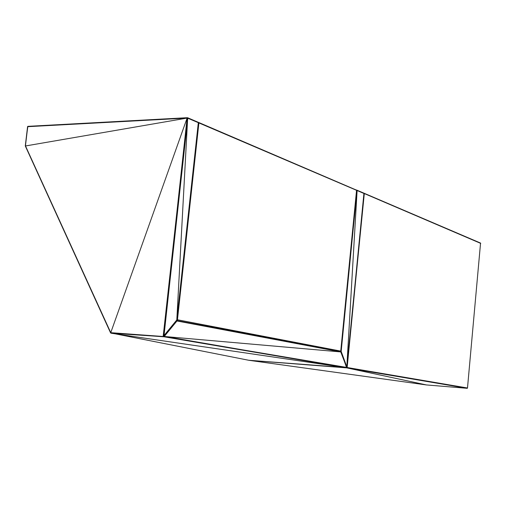 <?xml version="1.0" encoding="UTF-8"?>
<svg xmlns="http://www.w3.org/2000/svg" width="506" height="506" viewBox="0 0 506 506"><rect width="100%" height="100%" fill="white"/><g stroke="black" fill="none" stroke-linecap="round" stroke-linejoin="round"><path stroke-width="0.76" d="M426.431 384.94L467.127 388.298L346.774 367.875L426.431 384.94L249.218 360.342L346.774 367.875L347.015 367.596L346.496 367.394L340.804 351.12L177.448 319.779L198.896 122.92L198.32 122.313L198.32 122.673L187.808 118.176L163.368 336.509L187.119 118.075L110.751 332.682L163.368 336.509L110.751 332.682L25.445 145.848L27.729 126.677L187.119 118.075L25.306 146L110.858 332.961L25.3 145.848L110.618 332.847M467.493 388.007L480.555 243.07L356.907 190.167L340.804 351.12L356.724 190.382L198.896 122.92L177.189 319.76L163.963 335.598L187.808 118.176L187.302 117.841L163.191 336.218M249.218 360.342L346.389 367.805L163.368 336.509L110.858 332.961L163.368 336.509M467.474 388.108L346.635 367.786L111.13 333.22L163.577 336.705L187.365 117.93M467.361 388.254L346.882 367.83L248.8 360.278L110.858 332.961M480.7 243.386L187.587 117.873L163.425 336.376M467.455 387.994L347.154 367.508L364.187 193.393L346.907 367.394L363.922 193.456L187.682 117.759L176.815 319.95L198.32 122.673L187.6 118.113L163.925 336.446L163.577 336.705L163.963 335.598L176.815 319.95L177.125 320.418L177.448 319.779L177.233 321.025L176.853 320.07L163.963 335.598M346.496 367.394L163.868 336.572L346.673 367.653L340.715 351.43L356.585 190.028M347.154 367.508L467.405 388.178L347.154 367.508L346.882 367.83L164.323 336.37L177.163 320.715L340.842 351.929L163.925 336.446L176.853 320.07L177.03 320.5M364.099 193.241L346.825 366.888L357.109 190.547L340.778 351.139L341.177 351.423L356.996 190.319M346.825 366.888L341.177 351.423L340.734 351.847L346.724 367.546L346.825 366.888M27.583 126.702L25.3 145.848L27.836 126.348L187.302 117.702L27.666 126.468L187.119 118.075M163.868 336.572L346.673 367.653L248.712 360.259M480.662 243.361L198.643 122.452M364.295 193.621L347.015 367.596L340.829 351.569M346.882 367.83L341.177 351.423L340.734 351.847M163.925 336.446L177.163 320.715L176.967 320.323L163.811 336.186M187.682 117.759L187.302 117.841M480.643 243.177L364.193 193.368M346.907 367.394L363.922 193.456M346.774 367.875L248.908 360.31L346.774 367.875M198.896 122.92L177.233 321.025L340.797 351.727L177.328 320.715L340.785 351.455L177.448 319.779M187.182 117.822L27.836 126.348M163.444 336.762L110.605 332.961L25.306 146M163.451 336.686L110.725 332.929M346.667 367.843L163.577 336.705L346.635 367.786M198.731 122.629L176.98 319.817L198.32 122.673M341.177 351.423L340.848 351.423M347.015 367.596L364.187 193.393M340.842 351.929L177.233 321.025M198.535 122.547L176.815 319.95"/></g></svg>
